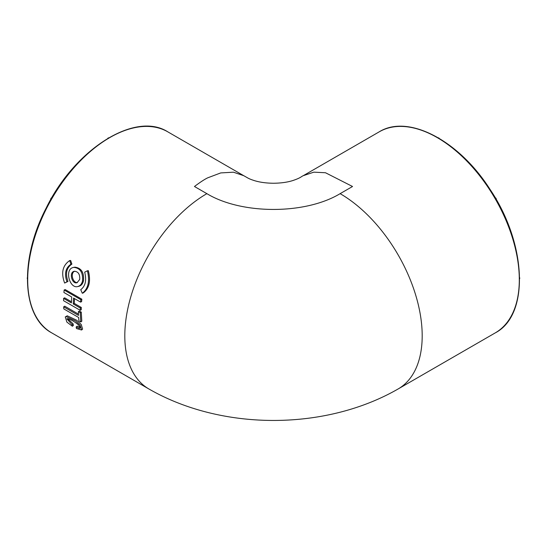 <?xml version="1.0" encoding="UTF-8"?>
<svg xmlns="http://www.w3.org/2000/svg" width="547" height="547" viewBox="0 0 547 547"><rect width="100%" height="100%" fill="white"/><g stroke="black" fill="none" stroke-linecap="round" stroke-linejoin="round"><path stroke-width="0.82" d="M87.376 270.779L84.676 272.167C86.768 280.262 85.448 286.102 80.724 289.691L82.303 293.26C88.252 288.693 89.94 281.199 87.376 270.779L88.334 270.69C90.932 281.021 89.264 288.419 83.329 292.891L82.303 293.26M70.925 264.228L69.701 260.57C62.597 265.411 60.902 272.905 64.628 283.059L66.973 281.753C64.177 273.821 65.496 267.982 70.925 264.228L71.896 264.112L70.659 260.481L69.701 260.57M82.494 281.042C83.151 272.686 80.327 268.139 74.016 267.394C63.767 268.194 69.647 289.848 78.262 286.375C80.347 285.657 81.763 283.879 82.494 281.042L83.493 280.809C84.19 272.515 81.332 267.975 74.932 267.175L73.941 267.408M79.712 279.435L77.045 282.683C71.869 284.604 68.621 271.886 74.474 271.271C78.296 271.62 80.047 274.341 79.712 279.435M78.289 286.478L79.342 286.149C81.421 285.418 82.809 283.64 83.493 280.809M77.387 282.56C72.676 283.059 70.043 272.714 74.795 271.223M71.896 264.112C66.481 267.784 65.175 273.555 67.992 281.418L64.628 283.059M67.992 281.418L66.973 281.753M220.742 172.92L233.439 172.196L243.723 175.683C248.078 178.055 248.447 178.732 254.553 180.674C259.88 182.301 266.17 183.163 273.432 183.252C280.761 183.17 287.086 182.315 292.413 180.688C300.877 177.905 301.219 176.524 303.27 175.683L313.828 172.161L325.492 172.749L352.535 186.493L340.125 193.659C305.335 214.697 241.665 214.697 206.875 193.659L194.465 186.493C200.455 182.014 204.92 179.108 207.853 177.775L220.742 172.92M78.433 314.101L64.717 306.176L63.678 306.846L63.801 308.911L78.611 317.465L78.912 320.898L80.765 321.971L80.224 312.734L78.378 311.667L78.494 315.4L63.678 306.846M80.765 321.971L81.797 321.233L81.271 312.118L79.418 311.045L78.378 311.667M71.431 301.759L64.642 297.835L63.602 298.395L63.555 300.686L80.224 310.306L80.265 308.016L73.243 303.968L73.558 298.06L80.58 302.115L80.792 299.647L64.129 290.026L63.917 292.488L71.712 296.994L71.397 302.894L63.602 298.395M80.58 302.115L81.619 301.623L81.831 299.188L65.161 289.568L64.129 290.026M80.224 310.306L81.264 309.718L81.305 307.455L74.289 303.407L74.522 298.614M81.578 329.978L82.611 329.13L81.216 324.453L76.512 320.125L67.24 315.81L65.278 316.932L66.891 322.108L72.402 326.251L72.047 324.658L66.884 318.839L67.773 318.655C71.062 319.612 74.508 321.602 78.105 324.624C80.149 326.716 80.539 327.968 79.26 328.378L76.142 327.017L76.477 328.549L81.571 329.991L80.177 325.246L75.459 320.87L66.208 316.583L65.271 316.904M79.889 328.241L79.26 328.378L80.279 327.544L77.161 326.176L76.142 327.017M72.402 326.251L73.414 325.39L73.066 323.817L67.664 318.655M81.305 307.455L80.265 308.016M74.289 303.407L73.243 303.968M81.831 299.188L80.792 299.647M81.271 312.118L80.224 312.734M73.066 323.817L72.047 324.658M379.194 131.848C408.151 113.755 459.036 140.531 490.037 189.385C526.747 243.716 529.749 315.058 495.267 332.884A116.067 67.014 -120 0 0 495.267 198.862A116.067 67.014 -120 0 0 379.194 131.848L303.277 175.676M495.267 332.884L398.154 388.951A116.067 67.014 -120 0 0 415.946 295.941A116.067 67.014 -120 0 0 340.125 193.659M51.733 332.884C21.586 316.857 19.336 259.401 46.146 208.127C74.836 149.167 135.123 110.897 167.806 131.848A116.067 67.014 120 0 0 51.733 198.862A116.067 67.014 120 0 0 51.733 332.884L148.846 388.951A116.067 67.014 -60 0 1 131.054 295.941A116.067 67.014 -60 0 1 206.875 193.659M67.24 315.81L66.208 316.583M495.356 198.021A1.47 1.203 -120 0 1 496.04 199.204M74.932 267.175L73.995 267.305M148.846 388.951C221.713 430.947 325.287 430.947 398.154 388.951M167.806 131.848L243.723 175.676M27.364 277.657A1.47 1.47 0 0 0 27.35 278.69M51.815 197.727A1.47 1.47 0 0 0 50.796 199.491M108.675 137.83A1.47 1.47 0 0 0 107.793 138.35M519.65 278.69A1.47 1.47 0 0 0 519.636 277.657M439.207 138.35A1.47 1.47 0 0 0 438.325 137.83M496.204 199.491A1.47 1.47 0 0 0 495.185 197.727"/></g></svg>

